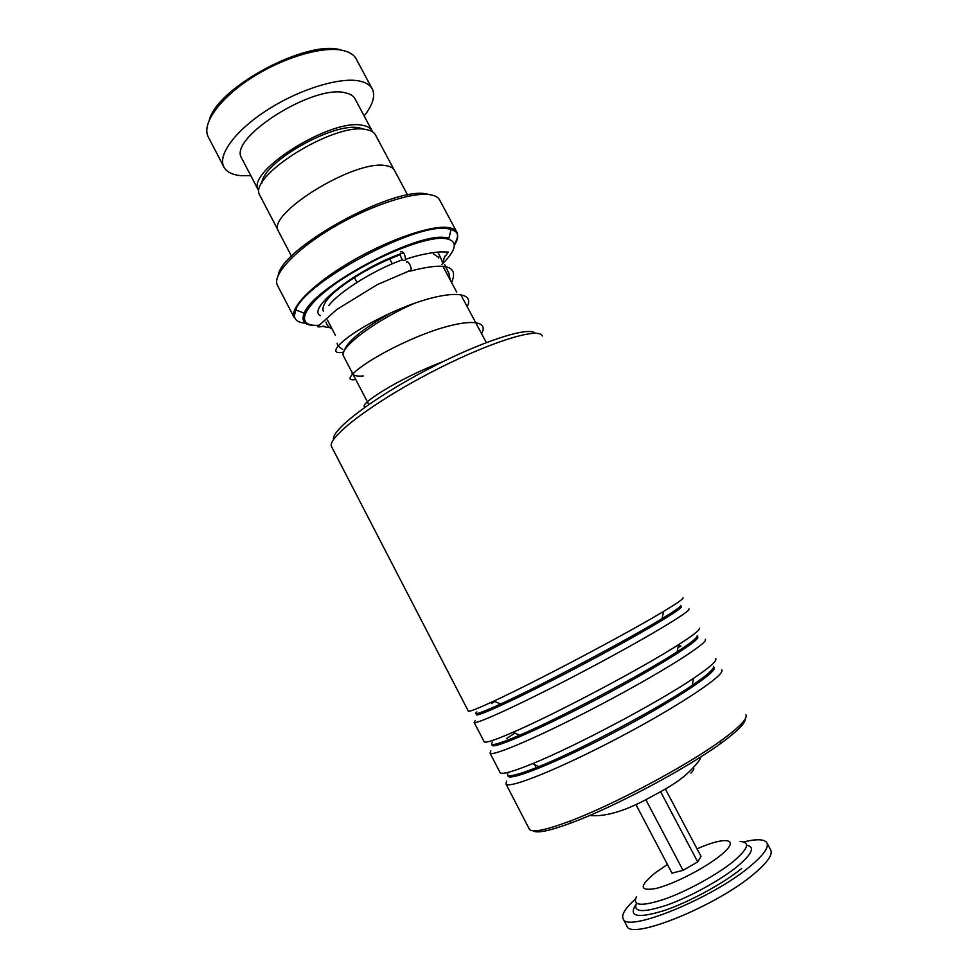 <?xml version="1.0" encoding="UTF-8"?>
<svg xmlns="http://www.w3.org/2000/svg" width="978" height="978" viewBox="0 0 978 978"><rect width="100%" height="100%" fill="white"/><g stroke="black" fill="none" stroke-linecap="round" stroke-linejoin="round"><path stroke-width="1.47" d="M261.859 183.228C262.434 162.397 333.865 121.724 359.391 127.91L362.716 128.729M260.356 196.309L259.855 195.368C246.921 176.822 334.574 121.944 366.053 129.548C371.139 130.416 374.391 132.385 375.772 135.465L393.841 169.353M344.244 350.906C346.835 341.799 362.227 329.207 390.43 313.119M415.516 302.911C377.398 319.011 338.412 348.156 343.4 355.845L343.718 356.457M278.204 275.356C281.334 248.51 390.564 187.593 425.234 193.705L430.907 194.842M456.53 231.554L439.941 200.563C438.462 197.128 434.538 195.099 428.156 194.475C409 192.532 366.469 207.25 330.564 228.974C294.574 250.661 272.569 274.659 277.239 284.94L277.813 286.041M278.816 231.92L278.363 231.04C266.212 214.048 354.549 159.475 385.332 165.588C390.332 166.223 393.462 167.971 394.721 170.82L407.63 195.05M396.897 250.136L397.74 249.586M209.329 119.842C217.874 86.822 308.302 38.863 341.016 50.025M371.86 88.228L356.652 59.78C354.623 55.391 350.344 52.347 343.816 50.648C324.366 45.538 284.512 56.834 252.324 77.384C220.038 97.886 201.81 123.289 207.984 136.37L208.705 137.764M372.545 131.822L372.325 131.272C370.931 128.204 367.728 126.235 362.691 125.355C331.615 117.715 245.539 171.7 258.351 190.148L242.116 159.023M371.811 130.318L355.307 99.353C353.816 96.076 350.503 93.912 345.381 92.837C313.657 83.851 228.07 138.191 241.59 158.02M364.158 115.942C372.545 105.294 375.356 96.504 372.581 89.573C370.686 85.416 366.53 82.617 360.112 81.15C340.98 76.736 301.273 88.521 268.913 108.949C236.468 129.34 217.813 154.072 223.595 166.419C226.114 171.737 231.896 174.817 240.918 175.673L250.82 175.698M333.486 439.635C330.919 430.332 371.933 398.743 425.87 370.356C479.758 341.897 528.988 325.894 535.223 333.266M542.325 336.029L542.191 335.772C538.169 326.762 486.628 343.082 428.743 373.547C370.809 403.926 327.19 437.618 331.493 446.494L331.921 447.325M745.187 719.013C745.468 723.243 737.18 731.483 720.309 743.745C685.835 768.916 614.074 807.082 571.751 822.718C549.636 830.909 536.763 833.611 533.144 830.811M529.11 828.721L529.465 829.405C532.362 832.828 545.565 830.175 569.074 821.447C612.24 805.444 685.651 766.397 720.847 740.774C739.246 727.412 747.632 718.793 746.006 714.93L745.896 714.722M468.242 710.982L468.352 711.189C469.477 711.825 478.01 708.451 493.927 701.067C535.235 682.045 627.546 633.255 663.549 611.421C676.849 603.414 683.365 598.903 683.084 597.888L683.047 597.815M475.21 720.541L474.159 722.424C475.736 724.967 526.115 701.654 585.284 670.407C644.478 639.184 691.153 611.274 689.062 609.001L688.952 608.854M484.049 741.556L484.22 741.886C485.748 743.146 495.369 739.943 513.083 732.265C555.26 714.136 642.644 667.864 678.573 644.661C693.06 635.394 700.004 629.93 699.429 628.279L699.368 628.169M490.846 750.786L490.051 753.17C492.301 757.021 543.45 734.894 602.766 703.549C662.106 672.241 708.206 643.011 705.431 639.453L705.272 639.221M499.929 772.265L500.161 772.73C502.13 774.686 512.937 771.666 532.57 763.659C575.357 746.336 657.803 702.607 693.573 678.304C709.343 667.668 716.764 661.177 715.835 658.817L715.762 658.671M506.555 781.153L506.017 784.063C508.951 789.222 560.871 768.305 620.321 736.85C679.808 705.456 725.358 674.893 721.874 670.04L721.666 669.722M678.475 645.162L680.981 646.213L678.023 647.436M514.929 733.097L506.592 738.537M511.959 775.517L511.237 776.153M406.408 262.361C406.909 259.194 412.264 266.823 410.907 270.185L410.528 271.04L408.596 271.04M400.112 254.023C401.176 259.048 402.826 261.138 405.075 260.307L405.442 259.414C405.039 253.877 403.401 251.334 400.552 251.786M410.907 270.185L377.3 284.622L336.664 309.598L319.769 324.769C315.772 327.068 317.202 327.508 324.06 326.114M743.696 841.948C756.275 838.88 763.94 839.063 766.703 842.474C769.405 846.911 763.818 854.906 749.943 866.484C712.424 898.293 627.326 932.914 623.255 919.075C621.042 914.992 625.101 908.317 635.419 899.039M767.107 843.232L770.517 849.613C773.28 854.173 767.742 862.278 753.916 873.941C716.495 906.007 631.238 940.445 626.996 926.276L626.592 925.506M635.908 804.503L671.996 873.146L683.047 870.359L697.681 861.887L701.006 856.386L665.382 789.026M645.859 799.76L683.047 870.359M660.663 791.801L697.681 861.887M323.938 326.689L329.525 327.691M444.672 256.285L442.606 263.314M328.73 305.637C338.865 291.933 374.293 269.757 402.447 259.769M433.67 254.011L437.997 257.031M439.648 255.747L438.547 258.058M454.354 245.319C459.648 236.884 458.596 231.505 451.176 229.194L445.87 228.436C412.569 224.145 304.109 283.143 295.723 309.916L294.023 317.251C289.806 307.838 312.312 284.647 348.498 263.094C384.611 241.505 426.958 226.211 445.724 227.324C451.958 227.666 455.748 229.414 457.081 232.568C458.254 235.551 457.325 239.463 454.281 244.28M318.486 325.344C305.319 326.163 300.576 322.104 304.256 313.168L295.723 309.916C292.41 317.972 295.601 322.385 305.295 323.156M448.939 238.021L443.902 237.63C412.569 234.732 313.583 288.803 304.256 313.168C312.544 288.412 412.899 233.864 443.975 237.373L448.939 238.021L451.176 229.194L457.081 232.568M441.922 264.402C457.851 248.571 458.34 239.867 443.401 238.29C422.496 237.141 369.476 259.231 335.099 283.975C300.417 308.706 295.27 327.263 319.366 325.209M320.491 315.711C305.478 308.889 358.461 267.801 403.596 252.776M693.561 767.877C694.27 768.842 693.39 770.591 690.92 773.121M476.848 711.898C472.667 715.774 480.589 713.158 500.589 704.038C540.162 686.03 627.717 639.734 662.082 618.658C674.771 610.932 681.018 606.519 680.798 605.419M492.484 742.119C488.548 746.886 497.594 744.588 519.611 735.211C560.003 718.048 642.888 674.148 677.167 651.8C690.981 642.864 697.632 637.546 697.131 635.822M508.193 772.461C504.538 778.195 514.795 776.239 538.964 766.593C579.893 750.187 658.108 708.695 692.216 685.321C707.253 675.089 714.368 668.781 713.537 666.385M476.567 714.099C472.129 719.466 517.411 698.805 575.981 668.084C634.539 637.411 683.316 608.744 681.458 606.641L681.055 606.397M680.847 606.384L680.162 606.458M494.831 701.47L491.494 703.524M492.325 744.49C488.401 751.214 534.416 731.886 593.206 701.14C652.008 670.443 700.346 640.431 697.791 637.057L697.228 636.617M508.071 775.358C506.042 782.693 553.438 764.209 611.935 733.622C670.456 703.096 717.4 672.265 714.197 667.619L713.598 666.996M410.528 271.04C445.43 261.933 459.11 265.747 451.543 282.459M343.706 352.08C322.459 356.298 345.906 333.339 391.726 312.532C437.423 291.542 476.885 287.813 467.191 306.689M355.723 379.464C337.813 382.728 364.317 360.259 409.452 340.234C454.489 320.05 491.445 316.041 481.592 333.718M365.32 406.946C356.383 405.809 398.119 378.608 442.814 361.726M746.581 845.2C755.334 846.777 752.192 853.904 737.167 866.581C720.346 880.212 690.15 896.814 667.167 905.005C643.059 912.975 632.827 912.388 636.47 903.256M740.101 841.496C750.652 842.107 748.182 848.928 732.718 861.96C716.324 875.139 686.886 891.239 664.771 899.075C641.605 906.667 632.167 905.921 636.446 896.814M697.021 848.867C727.119 835.359 741.96 838.806 719.295 856.361C703.39 869.002 672.827 884.491 655.945 888.476C639.172 891.41 638.989 886.154 655.419 872.718L667.436 864.466M741.703 868.476C722.84 883.88 688.047 902.682 663.133 910.897C637.228 918.623 628.145 916.508 635.896 904.54M392.276 263.803L389.391 258.351M278.119 230.368L259.855 195.368M335.43 335.356L327.459 320.075M368.779 404.513L343.4 355.845M589.673 815.481C604.111 816.911 622.338 811.911 644.355 800.505C666.079 788.549 683.451 781.031 699.343 760.407L701.153 756.642M294.023 317.251L277.239 284.94M291.517 256.273L278.363 231.04M323.388 311.285C322.373 308.877 322.141 302.581 336.75 290.27C354.855 275.796 376.004 263.962 400.185 254.745M486.31 342.557L460.809 294.733M456.702 292.129L442.863 266.163M356.921 282.434L354.06 276.982M223.595 166.419L207.984 136.37M493.927 701.067L500.589 704.038C485.381 711.079 477.325 714.417 476.42 714.026M663.549 611.421L662.082 618.658C674.71 611.054 680.957 606.873 680.847 606.103M513.083 732.265L519.611 735.211C502.692 742.546 493.584 745.713 492.301 744.723L492.154 744.454M678.573 644.661L677.167 651.8C690.908 642.986 697.583 637.9 697.18 636.519M532.57 763.659L538.964 766.593C520.198 774.221 509.966 777.217 508.254 775.554L508.132 775.395M693.573 678.304L692.216 685.321C707.192 675.211 714.307 669.135 713.585 667.082M720.309 743.745L720.847 740.774M571.751 822.718L569.074 821.447M529.465 829.405L506.017 784.063M500.161 772.73L490.051 753.17M468.352 711.189L331.493 446.494M484.22 741.886L474.159 722.424M536.519 768.317L534.575 764.576M519.685 735.945L519.22 735.04M444.55 264.439L445.283 265.857M445.613 266.566L449.049 273.693L450.149 279.842M342.765 349.427C338.889 347.043 337.031 344.953 337.19 343.18M363.351 375.955C355.466 376.689 351.615 375.149 351.774 371.31M325.992 322.068C326.615 324.892 328.681 327.239 332.178 329.121M442.264 261.701L440.821 258.204M440.797 258.143L439.342 255.087M438.926 254.219L437.765 252.079M444.99 256.542C449.892 249.855 448.401 252.923 447.349 251.994L442.753 251.933C440.76 251.517 423.193 253.082 405.442 259.414M623.255 919.075L626.996 926.276"/></g></svg>
